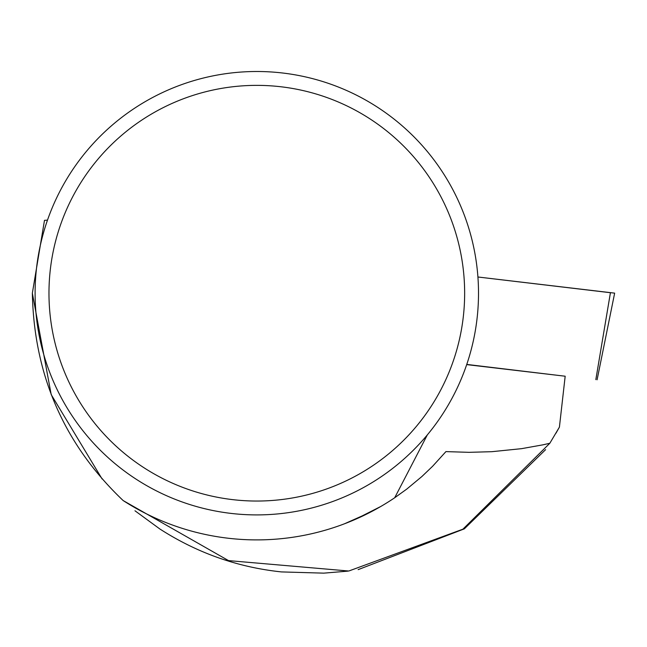 <?xml version="1.0" encoding="UTF-8"?>
<svg xmlns="http://www.w3.org/2000/svg" width="647" height="647" viewBox="0 0 647 647"><rect width="100%" height="100%" fill="white"/><g stroke="black" fill="none" stroke-linecap="round" stroke-linejoin="round"><path stroke-width="0.97" d="M558.871 375.47L466.77 364.423M610.428 292.711L477.923 276.997L614.65 293.14L597.092 379.789M466.705 364.609L565.179 376.214L559.412 427.117L555.935 433.264M102.089 478.942L51.202 394.613L32.35 293.18C34.032 375.43 64.304 444.554 123.156 500.56A246.693 246.693 0 0 0 394.694 497.761L406.728 489.116L421.933 476.483L432.641 466.236L445.929 451.606L469.026 452.334L491.866 451.687L521.539 448.67L542.914 444.837L549.829 443.26L559.412 427.117M545.615 449.633L464.328 528.858L358.139 569.635M347.868 571.139L323.759 573.145L281.453 571.916C237.732 567.298 197.206 552.999 159.882 529.003L134.964 510.774M549.829 443.26L462.896 529.189L348.782 571.018L228.512 560.601L123.156 500.56M380.784 506.48L355.535 519.274L344.471 523.795L369.599 512.602M394.694 497.761L427.327 434.905M47.49 220.117L44.489 220.344L32.35 293.18M35.1 293.204A221.711 221.711 0 0 1 367.658 101.199A221.711 221.711 0 0 1 367.658 485.21A221.711 221.711 0 0 1 35.1 293.204M48.97 293.204A207.841 207.841 0 0 1 360.727 113.209A207.841 207.841 0 0 1 360.727 473.2A207.841 207.841 0 0 1 48.97 293.204M595.83 379.627L610.444 292.614"/></g></svg>
